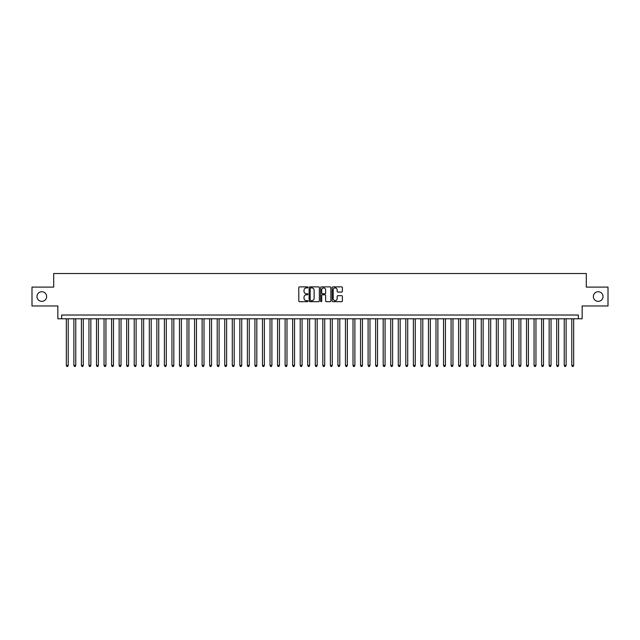 <?xml version="1.0" encoding="UTF-8"?>
<svg xmlns="http://www.w3.org/2000/svg" width="640" height="640" viewBox="0 0 640 640"><rect width="100%" height="100%" fill="white"/><g stroke="black" fill="none" stroke-linecap="round" stroke-linejoin="round"><path stroke-width="0.96" d="M307.928 287.384A0.52 0.52 0 0 0 307.408 286.872L299.544 286.872A0.744 0.744 0 0 0 298.8 287.608L298.8 300.936A0.744 0.744 0 0 0 299.544 301.68L307.408 301.68A0.52 0.52 0 0 0 307.928 301.16A0.52 0.52 0 0 0 307.408 300.64L306.392 300.64A2.368 2.368 0 0 1 304.024 298.272L304.024 297.16A2.368 2.368 0 0 1 306.392 294.792L307.408 294.792A0.52 0.52 0 0 0 307.928 294.272A0.52 0.52 0 0 0 307.408 293.752L306.392 293.752A2.368 2.368 0 0 1 304.024 291.384L304.024 290.272A2.368 2.368 0 0 1 306.392 287.904L307.408 287.904A0.52 0.52 0 0 0 307.928 287.384M593.368 296.536A4.832 4.832 0 0 0 598.192 301.368A4.832 4.832 0 0 0 603.024 296.536A4.832 4.832 0 0 0 598.192 291.712A4.832 4.832 0 0 0 593.368 296.536M36.976 296.536A4.832 4.832 0 0 0 41.808 301.368A4.832 4.832 0 0 0 46.632 296.536A4.832 4.832 0 0 0 41.808 291.712A4.832 4.832 0 0 0 36.976 296.536M341.64 292.088A0.744 0.744 0 0 0 342.384 291.352L342.384 287.608A0.744 0.744 0 0 0 341.64 286.872L332.904 286.872A0.744 0.744 0 0 0 332.16 287.608L332.16 300.936A0.744 0.744 0 0 0 332.904 301.68L341.64 301.68A0.744 0.744 0 0 0 342.384 300.936L342.384 296.424A0.744 0.744 0 0 0 341.64 295.68L337.904 295.68A0.744 0.744 0 0 0 337.16 296.424L337.16 298.664A1.984 1.984 0 0 1 335.184 300.64A1.984 1.984 0 0 1 333.2 298.664L333.2 289.888A1.984 1.984 0 0 1 335.184 287.904A1.984 1.984 0 0 1 337.16 289.888L337.16 291.352A0.744 0.744 0 0 0 337.904 292.088L341.64 292.088M578.392 318.792L582.16 318.792L582.16 305.968L608 305.968L608 287.104L586.312 287.104L586.312 273.528L53.688 273.528L53.688 287.104L32 287.104L32 305.968L57.84 305.968L57.84 318.792L578.392 318.792L578.392 315.024L61.608 315.024L61.608 318.792M319.352 287.608A0.744 0.744 0 0 0 318.608 286.872L309.872 286.872A0.744 0.744 0 0 0 309.136 287.608L309.136 300.936A0.744 0.744 0 0 0 309.872 301.68L318.608 301.68A0.744 0.744 0 0 0 319.352 300.936L319.352 287.608M321.392 286.872L330.128 286.872A0.744 0.744 0 0 1 330.864 287.608L330.864 300.936A0.744 0.744 0 0 1 330.128 301.68L326.384 301.68A0.744 0.744 0 0 1 325.648 300.936L325.648 295.536A0.744 0.744 0 0 0 324.904 294.792L322.424 294.792A0.744 0.744 0 0 0 321.688 295.536L321.688 301.16A0.52 0.52 0 0 1 321.168 301.68A0.52 0.52 0 0 1 320.648 301.16L320.648 287.608A0.744 0.744 0 0 1 321.392 286.872M310.688 287.904A0.52 0.52 0 0 0 310.168 288.424L310.168 300.128A0.52 0.52 0 0 0 310.688 300.64L311.76 300.64A2.368 2.368 0 0 0 314.128 298.272L314.128 290.272A2.368 2.368 0 0 0 311.76 287.904L310.688 287.904M325.648 289.92A1.984 1.984 0 0 0 323.664 287.944A1.984 1.984 0 0 0 321.688 289.92L321.688 293.016A0.744 0.744 0 0 0 322.424 293.752L324.904 293.752A0.744 0.744 0 0 0 325.648 293.016L325.648 289.92M66.328 318.792L66.328 365.488L68.216 365.488L68.216 318.792M68.216 365.488L67.648 366.472L66.888 366.472L66.328 365.488M73.872 318.792L73.872 365.488L75.76 365.488L75.76 318.792M75.76 365.488L75.192 366.472L74.44 366.472L73.872 365.488M81.416 318.792L81.416 365.488L83.304 365.488L83.304 318.792M83.304 365.488L82.736 366.472L81.984 366.472L81.416 365.488M88.96 318.792L88.96 365.488L90.848 365.488L90.848 318.792M90.848 365.488L90.28 366.472L89.528 366.472L88.96 365.488M96.504 318.792L96.504 365.488L98.392 365.488L98.392 318.792M98.392 365.488L97.824 366.472L97.072 366.472L96.504 365.488M104.048 318.792L104.048 365.488L105.936 365.488L105.936 318.792M105.936 365.488L105.368 366.472L104.616 366.472L104.048 365.488M111.592 318.792L111.592 365.488L113.48 365.488L113.48 318.792M113.48 365.488L112.912 366.472L112.16 366.472L111.592 365.488M119.136 318.792L119.136 365.488L121.024 365.488L121.024 318.792M121.024 365.488L120.456 366.472L119.704 366.472L119.136 365.488M126.68 318.792L126.68 365.488L128.568 365.488L128.568 318.792M128.568 365.488L128 366.472L127.248 366.472L126.68 365.488M134.224 318.792L134.224 365.488L136.112 365.488L136.112 318.792M136.112 365.488L135.544 366.472L134.792 366.472L134.224 365.488M141.768 318.792L141.768 365.488L143.656 365.488L143.656 318.792M143.656 365.488L143.088 366.472L142.336 366.472L141.768 365.488M149.312 318.792L149.312 365.488L151.2 365.488L151.2 318.792M151.2 365.488L150.632 366.472L149.88 366.472L149.312 365.488M156.856 318.792L156.856 365.488L158.744 365.488L158.744 318.792M158.744 365.488L158.176 366.472L157.424 366.472L156.856 365.488M164.4 318.792L164.4 365.488L166.288 365.488L166.288 318.792M166.288 365.488L165.72 366.472L164.968 366.472L164.4 365.488M171.944 318.792L171.944 365.488L173.832 365.488L173.832 318.792M173.832 365.488L173.264 366.472L172.512 366.472L171.944 365.488M179.488 318.792L179.488 365.488L181.376 365.488L181.376 318.792M181.376 365.488L180.808 366.472L180.056 366.472L179.488 365.488M187.032 318.792L187.032 365.488L188.92 365.488L188.92 318.792M188.92 365.488L188.352 366.472L187.6 366.472L187.032 365.488M194.576 318.792L194.576 365.488L196.464 365.488L196.464 318.792M196.464 365.488L195.896 366.472L195.144 366.472L194.576 365.488M202.12 318.792L202.12 365.488L204.008 365.488L204.008 318.792M204.008 365.488L203.44 366.472L202.688 366.472L202.12 365.488M209.664 318.792L209.664 365.488L211.552 365.488L211.552 318.792M211.552 365.488L210.984 366.472L210.232 366.472L209.664 365.488M217.208 318.792L217.208 365.488L219.096 365.488L219.096 318.792M219.096 365.488L218.528 366.472L217.776 366.472L217.208 365.488M224.752 318.792L224.752 365.488L226.64 365.488L226.64 318.792M226.64 365.488L226.072 366.472L225.32 366.472L224.752 365.488M232.296 318.792L232.296 365.488L234.184 365.488L234.184 318.792M234.184 365.488L233.616 366.472L232.864 366.472L232.296 365.488M239.84 318.792L239.84 365.488L241.728 365.488L241.728 318.792M241.728 365.488L241.16 366.472L240.408 366.472L239.84 365.488M247.384 318.792L247.384 365.488L249.272 365.488L249.272 318.792M249.272 365.488L248.704 366.472L247.952 366.472L247.384 365.488M254.928 318.792L254.928 365.488L256.816 365.488L256.816 318.792M256.816 365.488L256.248 366.472L255.496 366.472L254.928 365.488M262.472 318.792L262.472 365.488L264.36 365.488L264.36 318.792M264.36 365.488L263.792 366.472L263.04 366.472L262.472 365.488M270.016 318.792L270.016 365.488L271.904 365.488L271.904 318.792M271.904 365.488L271.336 366.472L270.584 366.472L270.016 365.488M277.56 318.792L277.56 365.488L279.448 365.488L279.448 318.792M279.448 365.488L278.888 366.472L278.128 366.472L277.56 365.488M285.112 318.792L285.112 365.488L286.992 365.488L286.992 318.792M286.992 365.488L286.432 366.472L285.672 366.472L285.112 365.488M292.656 318.792L292.656 365.488L294.536 365.488L294.536 318.792M294.536 365.488L293.976 366.472L293.216 366.472L292.656 365.488M300.2 318.792L300.2 365.488L302.08 365.488L302.08 318.792M302.08 365.488L301.52 366.472L300.76 366.472L300.2 365.488M307.744 318.792L307.744 365.488L309.624 365.488L309.624 318.792M309.624 365.488L309.064 366.472L308.304 366.472L307.744 365.488M315.288 318.792L315.288 365.488L317.168 365.488L317.168 318.792M317.168 365.488L316.608 366.472L315.848 366.472L315.288 365.488M322.832 318.792L322.832 365.488L324.712 365.488L324.712 318.792M324.712 365.488L324.152 366.472L323.392 366.472L322.832 365.488M330.376 318.792L330.376 365.488L332.256 365.488L332.256 318.792M332.256 365.488L331.696 366.472L330.936 366.472L330.376 365.488M337.92 318.792L337.92 365.488L339.8 365.488L339.8 318.792M339.8 365.488L339.24 366.472L338.48 366.472L337.92 365.488M345.464 318.792L345.464 365.488L347.344 365.488L347.344 318.792M347.344 365.488L346.784 366.472L346.024 366.472L345.464 365.488M353.008 318.792L353.008 365.488L354.888 365.488L354.888 318.792M354.888 365.488L354.328 366.472L353.568 366.472L353.008 365.488M360.552 318.792L360.552 365.488L362.44 365.488L362.44 318.792M362.44 365.488L361.872 366.472L361.112 366.472L360.552 365.488M368.096 318.792L368.096 365.488L369.984 365.488L369.984 318.792M369.984 365.488L369.416 366.472L368.664 366.472L368.096 365.488M375.64 318.792L375.64 365.488L377.528 365.488L377.528 318.792M377.528 365.488L376.96 366.472L376.208 366.472L375.64 365.488M383.184 318.792L383.184 365.488L385.072 365.488L385.072 318.792M385.072 365.488L384.504 366.472L383.752 366.472L383.184 365.488M390.728 318.792L390.728 365.488L392.616 365.488L392.616 318.792M392.616 365.488L392.048 366.472L391.296 366.472L390.728 365.488M398.272 318.792L398.272 365.488L400.16 365.488L400.16 318.792M400.16 365.488L399.592 366.472L398.84 366.472L398.272 365.488M405.816 318.792L405.816 365.488L407.704 365.488L407.704 318.792M407.704 365.488L407.136 366.472L406.384 366.472L405.816 365.488M413.36 318.792L413.36 365.488L415.248 365.488L415.248 318.792M415.248 365.488L414.68 366.472L413.928 366.472L413.36 365.488M420.904 318.792L420.904 365.488L422.792 365.488L422.792 318.792M422.792 365.488L422.224 366.472L421.472 366.472L420.904 365.488M428.448 318.792L428.448 365.488L430.336 365.488L430.336 318.792M430.336 365.488L429.768 366.472L429.016 366.472L428.448 365.488M435.992 318.792L435.992 365.488L437.88 365.488L437.88 318.792M437.88 365.488L437.312 366.472L436.56 366.472L435.992 365.488M443.536 318.792L443.536 365.488L445.424 365.488L445.424 318.792M445.424 365.488L444.856 366.472L444.104 366.472L443.536 365.488M451.08 318.792L451.08 365.488L452.968 365.488L452.968 318.792M452.968 365.488L452.4 366.472L451.648 366.472L451.08 365.488M458.624 318.792L458.624 365.488L460.512 365.488L460.512 318.792M460.512 365.488L459.944 366.472L459.192 366.472L458.624 365.488M466.168 318.792L466.168 365.488L468.056 365.488L468.056 318.792M468.056 365.488L467.488 366.472L466.736 366.472L466.168 365.488M473.712 318.792L473.712 365.488L475.6 365.488L475.6 318.792M475.6 365.488L475.032 366.472L474.28 366.472L473.712 365.488M481.256 318.792L481.256 365.488L483.144 365.488L483.144 318.792M483.144 365.488L482.576 366.472L481.824 366.472L481.256 365.488M488.8 318.792L488.8 365.488L490.688 365.488L490.688 318.792M490.688 365.488L490.12 366.472L489.368 366.472L488.8 365.488M496.344 318.792L496.344 365.488L498.232 365.488L498.232 318.792M498.232 365.488L497.664 366.472L496.912 366.472L496.344 365.488M503.888 318.792L503.888 365.488L505.776 365.488L505.776 318.792M505.776 365.488L505.208 366.472L504.456 366.472L503.888 365.488M511.432 318.792L511.432 365.488L513.32 365.488L513.32 318.792M513.32 365.488L512.752 366.472L512 366.472L511.432 365.488M518.976 318.792L518.976 365.488L520.864 365.488L520.864 318.792M520.864 365.488L520.296 366.472L519.544 366.472L518.976 365.488M526.52 318.792L526.52 365.488L528.408 365.488L528.408 318.792M528.408 365.488L527.84 366.472L527.088 366.472L526.52 365.488M534.064 318.792L534.064 365.488L535.952 365.488L535.952 318.792M535.952 365.488L535.384 366.472L534.632 366.472L534.064 365.488M541.608 318.792L541.608 365.488L543.496 365.488L543.496 318.792M543.496 365.488L542.928 366.472L542.176 366.472L541.608 365.488M549.152 318.792L549.152 365.488L551.04 365.488L551.04 318.792M551.04 365.488L550.472 366.472L549.72 366.472L549.152 365.488M556.696 318.792L556.696 365.488L558.584 365.488L558.584 318.792M558.584 365.488L558.016 366.472L557.264 366.472L556.696 365.488M564.24 318.792L564.24 365.488L566.128 365.488L566.128 318.792M566.128 365.488L565.56 366.472L564.808 366.472L564.24 365.488M571.784 318.792L571.784 365.488L573.672 365.488L573.672 318.792M573.672 365.488L573.112 366.472L572.352 366.472L571.784 365.488"/></g></svg>
